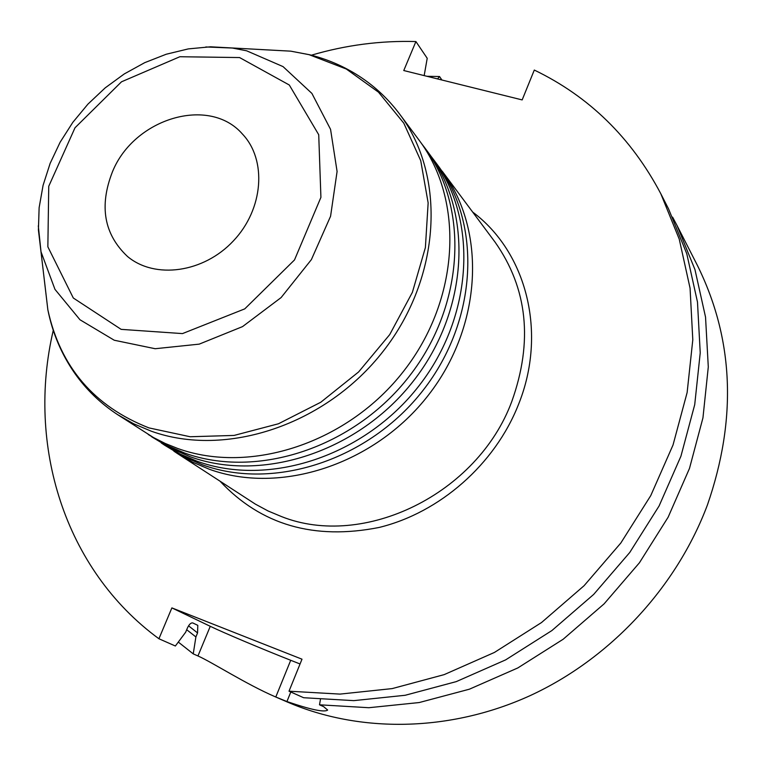 <?xml version="1.0" encoding="UTF-8"?>
<svg xmlns="http://www.w3.org/2000/svg" width="766" height="766" viewBox="0 0 766 766"><rect width="100%" height="100%" fill="white"/><g stroke="black" fill="none" stroke-linecap="round" stroke-linejoin="round"><path stroke-width="1.15" d="M112.497 171.67C134.117 118.309 209.195 95.626 242.458 134.069C267.171 160.056 263.494 209.166 233.448 240.83C203.718 272.801 154.952 279.523 127.482 256.466C103.994 234.31 99.006 206.044 112.497 171.67M320.418 699.617L319.499 704.806L368.839 707.717L419.251 702.537L469.386 689.199L517.816 667.942L563.163 639.246L604.087 603.867L639.418 562.79L668.134 517.203L689.486 468.419L702.949 417.863L708.291 366.952L705.534 317.086L694.953 269.555L677.039 225.52L697.395 265.39C733.847 339.118 737.189 418.983 707.42 504.976C676.455 587.465 610.167 658.76 530.072 695.662C449.776 732.21 359.714 733.244 287.269 701.982L275.98 697.108M186.703 629.729L195.895 636.939L197.561 632.927L188.56 625.832M197.8 625.372L197.561 632.927M197.551 625.219L192.802 622.959C190.945 622.605 189.125 624.338 187.344 628.168L185.659 632.218L175.366 646.006L158.926 638.758C64.124 569.397 26.475 444.653 53.266 330.357M178.306 642.071L193.243 653.877L195.895 636.939M209.281 469.232C280.356 495.152 374.785 464.531 428.481 395.036C482.484 325.741 486.621 230.03 442.174 171.153L495.047 242.094C527.611 288.418 533.193 341.54 511.803 401.451C477.572 494.099 363.668 549.327 281.457 516.562L268.033 510.951L255.346 504.105L177.109 453.328L192.62 462.176L209.281 469.232M173.863 451.155L177.109 453.328M433.24 159.175L437.309 164.633C482.005 223.825 477.764 320.178 423.339 389.99C369.222 460.012 274.123 490.92 202.636 464.876L183.581 456.622L164.575 445.18L180.249 454.114L197.073 461.237C268.914 487.377 364.559 456.23 419.031 385.767C473.819 315.515 478.137 218.626 433.24 159.175L430.616 155.747M161.243 442.94L164.575 445.18M148.269 434.504L165.197 444.653L184.539 453.012C257.146 479.372 354.036 447.689 409.312 376.23C464.905 304.992 469.405 206.897 424.067 146.861L421.367 143.347M424.067 146.861L428.251 152.472C473.388 212.239 468.964 309.79 413.736 380.578C358.833 451.586 262.508 483.02 190.255 456.756L171 448.426L151.697 436.812M177.52 448.407L165.188 443.447L153.439 437.52L117.533 414.598L133.782 423.837L151.247 431.181C225.874 458.116 326.067 424.986 383.469 350.895C441.206 277.024 446.233 175.74 399.718 114.201L418.935 139.977C464.522 200.328 459.906 299.104 403.864 370.897C348.147 442.911 250.559 474.891 177.52 448.407M311.36 55.2C345.811 45.07 380.664 40.521 415.909 41.556L403.768 70.539L522.163 99.915L534.295 70.051C589.035 96.43 631.203 137.65 660.799 193.712L679.231 239.107L690.07 288.207L692.799 339.798L687.131 392.537L673.036 444.969L650.755 495.612L620.833 542.998L584.065 585.722L541.514 622.547L494.415 652.45L444.156 674.635L392.202 688.596L340.008 694.101L289.012 691.2L301.995 659.191L171.881 607.898L158.926 638.758M171.881 607.898L210.267 626.31L197.954 655.955L193.243 653.877M197.954 655.955C212.067 662.178 245.991 684.172 275.415 696.859L286.934 701.541C310.862 709.728 324.43 712.562 327.647 710.053L323.673 706.673L319.499 704.806M210.267 626.31C223.844 632.869 261.35 648.687 290.716 660.282L300.052 663.978M437.549 78.917L439.54 76.533L426.978 76.294M439.54 76.533L441.886 79.99M677.039 225.52L672.586 217.132M415.909 41.556L427.217 58.293L424.173 75.595M660.799 193.712L668.584 208.946L686.767 253.699L697.481 302.043L700.229 352.82L694.714 404.678L680.926 456.21L659.095 505.962L629.748 552.487L593.669 594.426L551.893 630.562L505.637 659.88L456.249 681.625L405.166 695.279L353.825 700.631L303.623 697.721L289.012 691.2M239.576 57.555L179.857 56.732L121.497 81.809L75.011 127.769L48.746 186.272L47.856 246.815L73.306 298.003L121.143 329.361L182.48 333.593L244.766 308.87L294.508 259.933L320.916 197.36L318.723 134.73L289.299 85.007L239.576 57.555M38.3 225.817L41.019 251.803L54.97 289.366L79.97 319.757L114.258 340.238L155.153 348.721L199.217 344.135L242.535 326.613L281.122 297.562L311.389 259.607L330.577 216.242L337.088 171.479L330.558 129.339L311.906 93.423L283.037 66.604L246.642 50.805L232.433 48.038L205.795 46.965M261.397 49.589L290.783 51.159L309.081 54.673L346.318 69.026L378.481 92.159L403.797 123.163L420.735 160.678L428.146 202.875L425.389 247.581L412.386 292.334L389.712 334.608L358.593 371.96L320.782 402.246L278.46 423.77L234.07 435.433L190.112 436.744L148.949 427.897C94.026 406.344 60.332 366.971 47.846 309.77L44.476 281.132M472.641 212.038C526.52 252.1 547.556 332.817 518.4 404.726C494.855 464.311 439.952 512.559 379.237 527.429C314.127 540.365 261.091 524.978 220.11 481.278M275.779 697.022L290.716 660.282M290.802 692.004L286.934 701.541M399.718 114.201C387.51 97.914 372.86 84.519 355.74 74.005C341.377 65.244 325.952 58.819 309.474 54.721L290.783 51.159L210.526 46.803L188.312 48.9L166.241 54.233L144.764 62.64L124.284 73.929L105.229 87.841L87.956 104.099L72.818 122.349L60.121 142.237L50.135 163.378L43.078 185.343L39.123 207.71L38.415 230.02L47.846 309.77C52.481 332.961 61.424 354.103 74.685 373.195C86.242 389.626 100.528 403.423 117.533 414.598"/></g></svg>
